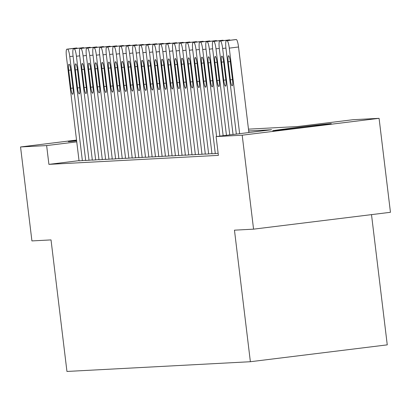 <?xml version="1.0" encoding="UTF-8"?>
<svg xmlns="http://www.w3.org/2000/svg" width="411" height="411" viewBox="0 0 411 411"><rect width="100%" height="100%" fill="white"/><g stroke="black" fill="none" stroke-linecap="round" stroke-linejoin="round"><path stroke-width="0.62" d="M273.14 130.775A29.53 0.354 173.1 0 1 272.678 130.77A29.53 0.354 173.1 0 1 299.372 127.184A29.53 0.354 173.1 0 1 330.855 123.665A29.53 0.354 173.1 0 1 331.317 123.675A29.53 0.354 173.1 0 1 304.623 127.261A29.53 0.354 173.1 0 1 273.14 130.775M76.631 140.855A29.53 0.354 173.1 0 1 68.776 141.62A29.53 0.354 173.1 0 1 68.313 141.615A29.53 0.354 173.1 0 1 76.569 140.367M371.503 214.629L387.26 344.86L250.376 361.721L66.947 371.452L51.026 239.906L31.919 240.918L20.55 146.958L76.533 140.059M248.475 129.152L297.502 126.552L352.992 119.714L379.081 118.332L242.197 135.193L216.109 136.58L271.604 129.742L248.691 130.96M242.197 135.193L253.566 229.158L390.45 212.297L379.081 118.332M211.973 153.806L218.138 153.329M205.325 154.161L211.948 153.622M198.683 154.515L205.305 153.976M192.035 154.865L198.657 154.331M188.716 155.065L176.114 50.954A7.573 1.325 -97 0 0 173.879 43.509L173.211 43.54A7.573 1.325 -97 0 0 173.195 43.545A7.573 1.325 -97 0 0 172.795 51.128L185.392 155.24L185.058 155.26L192.014 154.68M178.744 155.569L185.366 155.034M172.096 155.923L178.718 155.389M165.448 156.278L172.075 155.738M158.805 156.627L165.428 156.093M152.157 156.981L158.78 156.447M145.515 157.336L152.137 156.797M138.867 157.685L145.489 157.151M132.219 158.04L138.846 157.505M125.576 158.394L132.198 157.855M118.928 158.744L125.55 158.209M115.609 158.944L103.007 54.833A7.573 1.325 -97 0 0 100.772 47.388L100.104 47.419A7.573 1.325 -97 0 0 100.089 47.424A7.573 1.325 -97 0 0 99.688 55.007L112.285 159.119L111.951 159.139L118.907 158.559M105.637 159.453L112.26 158.913M98.989 159.802L105.612 159.268M92.347 160.156L98.969 159.617M85.699 160.506L92.321 159.971M79.025 160.655L48.909 164.364L218.385 155.373L216.109 136.58M79.051 160.86L85.678 160.326M253.566 229.158L234.46 230.17L250.376 361.721M48.909 164.364L46.633 145.571L20.55 146.958M76.754 141.862L46.633 145.571M79.056 160.886L66.454 56.775A7.573 1.325 -97 0 1 66.859 49.186A7.573 1.325 -97 0 0 66.859 49.186L67.538 49.15A7.573 1.325 -97 0 1 69.778 56.595L82.38 160.706M68.694 70.271A6.057 1.063 83 0 1 69.012 64.203A6.057 1.063 83 0 1 70.82 70.158L73.004 88.201A6.057 1.063 83 0 1 72.68 94.268A6.057 1.063 83 0 1 70.877 88.314L68.694 70.271L70.8 70.014M76.092 48.051A7.573 1.325 83 0 1 76.107 48.046A7.573 1.325 83 0 1 76.122 48.046L76.79 48.01A7.573 1.325 83 0 1 77.253 48.37M85.699 160.531L73.101 56.42A7.573 1.325 -97 0 1 73.507 48.832A7.573 1.325 -97 0 0 73.507 48.832L74.186 48.796A7.573 1.325 -97 0 1 76.425 56.245L89.023 160.357M75.336 69.916A6.057 1.063 83 0 1 75.66 63.849A6.057 1.063 83 0 1 77.463 69.808L79.647 87.846A6.057 1.063 83 0 1 79.323 93.914A6.057 1.063 83 0 1 77.52 87.959L75.336 69.916L77.448 69.659M82.739 47.697A7.573 1.325 83 0 1 82.755 47.697A7.573 1.325 83 0 1 82.77 47.691L83.433 47.655A7.573 1.325 83 0 1 83.901 48.02M92.347 160.177L79.749 56.066A7.573 1.325 -97 0 1 80.15 48.483A7.573 1.325 -97 0 1 80.166 48.477L80.833 48.447A7.573 1.325 -97 0 1 83.073 55.891L95.671 160.002M81.984 69.567A6.057 1.063 83 0 1 82.308 63.5A6.057 1.063 83 0 1 84.111 69.454L86.295 87.497A6.057 1.063 83 0 1 85.971 93.564A6.057 1.063 83 0 1 84.168 87.605L81.984 69.567L84.091 69.305M80.15 48.483L89.403 47.342A7.573 1.325 83 0 1 89.403 47.342A7.573 1.325 83 0 1 89.418 47.342L90.081 47.306A7.573 1.325 83 0 1 90.548 47.666M98.994 159.828L86.392 55.716A7.573 1.325 -97 0 1 86.798 48.128A7.573 1.325 -97 0 1 86.813 48.128L87.476 48.092A7.573 1.325 -97 0 1 89.716 55.536L102.313 159.648M88.627 69.212A6.057 1.063 83 0 1 88.951 63.145A6.057 1.063 83 0 1 90.754 69.099L92.937 87.142A6.057 1.063 83 0 1 92.619 93.21A6.057 1.063 83 0 1 90.81 87.255L88.627 69.212L90.739 68.956M96.03 46.993A7.573 1.325 83 0 1 96.046 46.988A7.573 1.325 83 0 1 96.061 46.988L96.729 46.952A7.573 1.325 83 0 1 97.191 47.316M105.637 159.473L93.04 55.362A7.573 1.325 -97 0 1 93.441 47.774A7.573 1.325 -97 0 0 93.441 47.774L94.124 47.738A7.573 1.325 -97 0 1 96.364 55.187L108.961 159.298M95.275 68.863A6.057 1.063 83 0 1 95.599 62.791A6.057 1.063 83 0 1 97.402 68.75L99.585 86.788A6.057 1.063 83 0 1 99.262 92.86A6.057 1.063 83 0 1 97.458 86.901L95.275 68.863L97.386 68.601M102.678 46.638A7.573 1.325 83 0 1 102.693 46.638A7.573 1.325 83 0 1 102.709 46.633L103.372 46.597A7.573 1.325 83 0 1 103.839 46.962M101.923 68.509A6.057 1.063 83 0 1 102.247 62.441A6.057 1.063 83 0 1 104.05 68.396L106.233 86.438A6.057 1.063 83 0 1 105.91 92.506A6.057 1.063 83 0 1 104.106 86.551L101.923 68.509L104.029 68.247M100.089 47.424L109.336 46.284A7.573 1.325 83 0 1 109.336 46.284A7.573 1.325 83 0 1 109.357 46.284L110.02 46.248A7.573 1.325 83 0 1 110.487 46.607M118.933 158.769L106.331 54.658A7.573 1.325 -97 0 1 106.737 47.07A7.573 1.325 -97 0 1 106.752 47.07L107.415 47.034A7.573 1.325 -97 0 1 109.655 54.478L122.252 158.589M108.566 68.154A6.057 1.063 83 0 1 108.889 62.087A6.057 1.063 83 0 1 110.693 68.041L112.876 86.084A6.057 1.063 83 0 1 112.552 92.151A6.057 1.063 83 0 1 110.749 86.197L108.566 68.154L110.677 67.897M106.737 47.07L115.984 45.929A7.573 1.325 83 0 1 115.984 45.929A7.573 1.325 83 0 1 116 45.929L116.667 45.893A7.573 1.325 83 0 1 117.13 46.258M125.576 158.415L112.979 54.303A7.573 1.325 -97 0 1 113.379 46.715A7.573 1.325 -97 0 1 113.4 46.715L114.063 46.679A7.573 1.325 -97 0 1 116.303 54.129L128.9 158.24M115.214 67.805A6.057 1.063 83 0 1 115.537 61.732A6.057 1.063 83 0 1 117.341 67.692L119.524 85.729A6.057 1.063 83 0 1 119.2 91.802A6.057 1.063 83 0 1 117.397 85.842L115.214 67.805L117.32 67.543M122.617 45.58A7.573 1.325 83 0 1 122.632 45.58A7.573 1.325 83 0 1 122.648 45.575L123.31 45.544A7.573 1.325 83 0 1 123.778 45.904M132.224 158.06L119.622 53.949A7.573 1.325 -97 0 1 120.027 46.366A7.573 1.325 -97 0 0 120.027 46.366L120.711 46.33A7.573 1.325 -97 0 1 122.946 53.774L135.548 157.886M121.862 67.45A6.057 1.063 83 0 1 122.18 61.383A6.057 1.063 83 0 1 123.988 67.337L126.172 85.38A6.057 1.063 83 0 1 125.848 91.448A6.057 1.063 83 0 1 124.045 85.493L121.862 67.45L123.968 67.188M129.26 45.231A7.573 1.325 83 0 1 129.275 45.225A7.573 1.325 83 0 1 129.29 45.225L129.958 45.189A7.573 1.325 83 0 1 130.421 45.549M138.867 157.711L126.269 53.6A7.573 1.325 -97 0 1 126.675 46.011A7.573 1.325 -97 0 1 126.691 46.011L127.353 45.975A7.573 1.325 -97 0 1 129.593 53.425L142.191 157.531M128.504 67.096A6.057 1.063 83 0 1 128.828 61.028A6.057 1.063 83 0 1 130.631 66.983L132.815 85.026A6.057 1.063 83 0 1 132.491 91.093A6.057 1.063 83 0 1 130.688 85.139L128.504 67.096L130.616 66.839M126.675 46.011L135.923 44.871A7.573 1.325 83 0 1 135.923 44.871A7.573 1.325 83 0 1 135.938 44.871L136.601 44.835A7.573 1.325 83 0 1 137.069 45.2M145.515 157.356L132.917 53.245A7.573 1.325 -97 0 1 133.318 45.662A7.573 1.325 -97 0 1 133.334 45.657L134.001 45.621A7.573 1.325 -97 0 1 136.241 53.07L148.839 157.182M135.152 66.746A6.057 1.063 83 0 1 135.476 60.674A6.057 1.063 83 0 1 137.279 66.633L139.463 84.671A6.057 1.063 83 0 1 139.139 90.744A6.057 1.063 83 0 1 137.336 84.784L135.152 66.746L137.259 66.484M142.55 44.522A7.573 1.325 83 0 1 142.571 44.522A7.573 1.325 83 0 1 142.586 44.522L143.249 44.486A7.573 1.325 83 0 1 143.716 44.845M152.162 157.002L139.56 52.896A7.573 1.325 -97 0 1 139.966 45.308A7.573 1.325 -97 0 0 139.966 45.308L140.644 45.272A7.573 1.325 -97 0 1 142.884 52.716L155.486 156.827M141.8 66.392A6.057 1.063 83 0 1 142.119 60.325A6.057 1.063 83 0 1 143.922 66.279L146.105 84.322A6.057 1.063 83 0 1 145.787 90.389A6.057 1.063 83 0 1 143.978 84.435L141.8 66.392L143.907 66.135M149.198 44.172A7.573 1.325 83 0 1 149.214 44.167A7.573 1.325 83 0 1 149.229 44.167L149.897 44.131A7.573 1.325 83 0 1 150.359 44.491M158.805 156.653L146.208 52.541A7.573 1.325 -97 0 1 146.614 44.953A7.573 1.325 -97 0 0 146.614 44.953L147.292 44.917A7.573 1.325 -97 0 1 149.532 52.367L162.129 156.478M148.443 66.037A6.057 1.063 83 0 1 148.767 59.97A6.057 1.063 83 0 1 150.57 65.924L152.753 83.967A6.057 1.063 83 0 1 152.43 90.035A6.057 1.063 83 0 1 150.626 84.08L148.443 66.037L150.554 65.781M155.846 43.818A7.573 1.325 83 0 1 155.861 43.813A7.573 1.325 83 0 1 155.877 43.813L156.54 43.777A7.573 1.325 83 0 1 157.007 44.141M165.453 156.298L152.856 52.187A7.573 1.325 -97 0 1 153.257 44.604A7.573 1.325 -97 0 1 153.272 44.599L153.94 44.563A7.573 1.325 -97 0 1 156.175 52.012L168.777 156.123M155.091 65.688A6.057 1.063 83 0 1 155.415 59.616A6.057 1.063 83 0 1 157.218 65.575L159.401 83.613A6.057 1.063 83 0 1 159.078 89.685A6.057 1.063 83 0 1 157.274 83.726L155.091 65.688L157.197 65.426M153.257 44.604L162.504 43.463A7.573 1.325 83 0 1 162.504 43.463A7.573 1.325 83 0 1 162.525 43.463L163.188 43.427A7.573 1.325 83 0 1 163.655 43.787M172.101 155.949L159.499 51.837A7.573 1.325 -97 0 1 159.905 44.249A7.573 1.325 -97 0 1 159.92 44.249L160.583 44.213A7.573 1.325 -97 0 1 162.823 51.658L175.42 155.769M161.734 65.334A6.057 1.063 83 0 1 162.057 59.266A6.057 1.063 83 0 1 163.861 65.221L166.044 83.263A6.057 1.063 83 0 1 165.725 89.331A6.057 1.063 83 0 1 163.917 83.376L161.734 65.334L163.845 65.077M169.137 43.114A7.573 1.325 83 0 1 169.152 43.109A7.573 1.325 83 0 1 169.168 43.109L169.835 43.073A7.573 1.325 83 0 1 170.298 43.432M178.744 155.594L166.147 51.483A7.573 1.325 -97 0 1 166.547 43.895A7.573 1.325 -97 0 0 166.547 43.895L167.231 43.859A7.573 1.325 -97 0 1 169.471 51.308L182.068 155.42M168.382 64.984A6.057 1.063 83 0 1 168.705 58.912A6.057 1.063 83 0 1 170.508 64.871L172.692 82.909A6.057 1.063 83 0 1 172.368 88.976A6.057 1.063 83 0 1 170.565 83.022L168.382 64.984L170.488 64.722M175.785 42.759A7.573 1.325 83 0 1 175.8 42.759A7.573 1.325 83 0 1 175.816 42.754L176.478 42.718A7.573 1.325 83 0 1 176.946 43.083M175.029 64.63A6.057 1.063 83 0 1 175.348 58.562A6.057 1.063 83 0 1 177.156 64.517L179.34 82.56A6.057 1.063 83 0 1 179.016 88.627A6.057 1.063 83 0 1 177.213 82.668L175.029 64.63L177.136 64.368M173.195 43.545L182.443 42.405A7.573 1.325 83 0 1 182.443 42.405A7.573 1.325 83 0 1 182.458 42.405L183.126 42.369A7.573 1.325 83 0 1 183.589 42.729M192.035 154.89L179.437 50.779A7.573 1.325 -97 0 1 179.843 43.191A7.573 1.325 -97 0 1 179.859 43.191L180.521 43.155A7.573 1.325 -97 0 1 182.761 50.599L195.359 154.711M181.672 64.275A6.057 1.063 83 0 1 181.996 58.208A6.057 1.063 83 0 1 183.799 64.162L185.983 82.205A6.057 1.063 83 0 1 185.659 88.273A6.057 1.063 83 0 1 183.856 82.318L181.672 64.275L183.784 64.018M179.843 43.191L189.091 42.05A7.573 1.325 83 0 1 189.091 42.05A7.573 1.325 83 0 1 189.106 42.05L189.769 42.014A7.573 1.325 83 0 1 190.236 42.379M198.683 154.536L186.085 50.425A7.573 1.325 -97 0 1 186.486 42.836A7.573 1.325 -97 0 0 186.486 42.836L187.169 42.801A7.573 1.325 -97 0 1 189.409 50.25L202.007 154.361M188.32 63.926A6.057 1.063 83 0 1 188.644 57.853A6.057 1.063 83 0 1 190.447 63.813L192.631 81.851A6.057 1.063 83 0 1 192.307 87.923A6.057 1.063 83 0 1 190.504 81.964L188.32 63.926L190.427 63.664M195.718 41.701A7.573 1.325 83 0 1 195.739 41.701A7.573 1.325 83 0 1 195.754 41.696L196.417 41.665A7.573 1.325 83 0 1 196.884 42.025M205.33 154.182L192.728 50.07A7.573 1.325 -97 0 1 193.134 42.487A7.573 1.325 -97 0 0 193.134 42.487L193.812 42.451A7.573 1.325 -97 0 1 196.052 49.895L208.654 154.007M194.968 63.571A6.057 1.063 83 0 1 195.287 57.504A6.057 1.063 83 0 1 197.095 63.458L199.273 81.501A6.057 1.063 83 0 1 198.955 87.569A6.057 1.063 83 0 1 197.152 81.614L194.968 63.571L197.075 63.309M202.366 41.347A7.573 1.325 83 0 1 202.382 41.347A7.573 1.325 83 0 1 202.397 41.347L203.065 41.311A7.573 1.325 83 0 1 203.527 41.67M211.973 153.832L199.376 49.721A7.573 1.325 -97 0 1 199.782 42.133A7.573 1.325 -97 0 1 199.797 42.133L200.46 42.097A7.573 1.325 -97 0 1 202.7 49.541L215.297 153.652M201.611 63.217A6.057 1.063 83 0 1 201.935 57.15A6.057 1.063 83 0 1 203.738 63.104L205.921 81.147A6.057 1.063 83 0 1 205.598 87.214A6.057 1.063 83 0 1 203.794 81.26L201.611 63.217L203.722 62.96M199.782 42.133L209.029 40.992A7.573 1.325 83 0 1 209.029 40.992A7.573 1.325 83 0 1 209.045 40.992L209.708 40.956A7.573 1.325 83 0 1 210.175 41.321M216.571 136.524L206.024 49.366A7.573 1.325 -97 0 1 206.425 41.778A7.573 1.325 -97 0 1 206.44 41.778L207.108 41.742A7.573 1.325 -97 0 1 209.343 49.192L219.864 136.118M208.259 62.868A6.057 1.063 83 0 1 208.583 56.795A6.057 1.063 83 0 1 210.386 62.755L212.569 80.792A6.057 1.063 83 0 1 212.246 86.865A6.057 1.063 83 0 1 210.442 80.905L208.259 62.868L210.365 62.606M215.657 40.643A7.573 1.325 83 0 1 215.672 40.643A7.573 1.325 83 0 1 215.693 40.638L216.356 40.607A7.573 1.325 83 0 1 216.823 40.966M223.158 135.712L212.667 49.012A7.573 1.325 -97 0 1 213.073 41.429A7.573 1.325 -97 0 0 213.073 41.429L213.751 41.393A7.573 1.325 -97 0 1 215.991 48.837L226.456 135.306M214.902 62.513A6.057 1.063 83 0 1 215.225 56.446A6.057 1.063 83 0 1 217.029 62.4L219.212 80.443A6.057 1.063 83 0 1 218.893 86.51A6.057 1.063 83 0 1 217.085 80.556L214.902 62.513L217.013 62.251M222.305 40.293A7.573 1.325 83 0 1 222.32 40.288A7.573 1.325 83 0 1 222.336 40.288L223.003 40.252A7.573 1.325 83 0 1 223.466 40.612M229.749 134.9L219.315 48.662A7.573 1.325 -97 0 1 219.715 41.074A7.573 1.325 -97 0 1 219.736 41.074L220.399 41.038A7.573 1.325 -97 0 1 222.639 48.488L233.047 134.495M221.55 62.159A6.057 1.063 83 0 1 221.873 56.091A6.057 1.063 83 0 1 223.676 62.046L225.86 80.088A6.057 1.063 83 0 1 225.536 86.156A6.057 1.063 83 0 1 223.733 80.202L221.55 62.159L223.661 61.902M228.953 39.939A7.573 1.325 83 0 1 228.968 39.934A7.573 1.325 83 0 1 228.984 39.934L229.646 39.898A7.573 1.325 83 0 1 230.114 40.263M236.34 134.089L225.963 48.308A7.573 1.325 -97 0 1 226.363 40.725A7.573 1.325 -97 0 1 226.379 40.72L227.047 40.684A7.573 1.325 -97 0 1 229.281 48.133L239.634 133.683M248.886 132.542L238.534 46.993L229.281 48.133M228.197 61.809A6.057 1.063 83 0 1 228.521 55.737A6.057 1.063 83 0 1 230.324 61.696L232.508 79.734A6.057 1.063 83 0 1 232.184 85.807A6.057 1.063 83 0 1 230.381 79.847L228.197 61.809L230.304 61.547M226.363 40.725L235.611 39.584A7.573 1.325 83 0 1 235.611 39.584A7.573 1.325 83 0 1 235.626 39.584L236.294 39.548A7.573 1.325 83 0 1 238.534 46.993M73.076 56.189L69.778 56.595M76.122 48.046L66.875 49.186L76.107 48.046M76.79 48.01L67.538 49.15M70.877 88.314L72.983 88.052M79.719 55.839L76.425 56.245M82.77 47.691L73.523 48.832L82.755 47.697M83.433 47.655L74.186 48.796M77.52 87.959L79.631 87.702M86.367 55.485L83.073 55.891M89.418 47.342L80.166 48.477M90.081 47.306L80.833 48.447M84.168 87.605L86.274 87.348M93.014 55.131L89.716 55.536M96.061 46.988L86.813 48.128M96.729 46.952L87.476 48.092M90.81 87.255L92.922 86.993M99.657 54.781L96.364 55.187M102.709 46.633L93.461 47.774L102.693 46.638M103.372 46.597L94.124 47.738M97.458 86.901L99.57 86.644M106.305 54.427L103.007 54.833M109.357 46.284L100.104 47.419M110.02 46.248L100.772 47.388M104.106 86.551L106.213 86.289M112.953 54.072L109.655 54.478M116 45.929L106.752 47.07M116.667 45.893L107.415 47.034M110.749 86.197L112.861 85.935M119.596 53.723L116.303 54.129M122.648 45.575L113.4 46.715M123.31 45.544L114.063 46.679M117.397 85.842L119.503 85.586M126.244 53.368L122.946 53.774M129.29 45.225L120.043 46.366L129.275 45.225M129.958 45.189L120.711 46.33M124.045 85.493L126.151 85.231M132.887 53.014L129.593 53.425M135.938 44.871L126.691 46.011M136.601 44.835L127.353 45.975M130.688 85.139L132.799 84.877M139.535 52.665L136.241 53.07M142.586 44.522L133.334 45.657M143.249 44.486L134.001 45.621M137.336 84.784L139.442 84.527M146.182 52.31L142.884 52.716M149.229 44.167L139.981 45.308L149.214 44.167M149.897 44.131L140.644 45.272M143.978 84.435L146.09 84.173M152.825 51.961L149.532 52.367M155.877 43.813L146.629 44.953L155.861 43.813M156.54 43.777L147.292 44.917M150.626 84.08L152.738 83.818M159.473 51.606L156.175 52.012M162.525 43.463L153.272 44.599M163.188 43.427L153.94 44.563M157.274 83.726L159.381 83.469M166.121 51.252L162.823 51.658M169.168 43.109L159.92 44.249M169.835 43.073L160.583 44.213M163.917 83.376L166.029 83.114M172.764 50.902L169.471 51.308M175.816 42.754L166.568 43.895L175.8 42.759M176.478 42.718L167.231 43.859M170.565 83.022L172.671 82.765M179.412 50.548L176.114 50.954M182.458 42.405L173.211 43.54M183.126 42.369L173.879 43.509M177.213 82.668L179.319 82.411M186.055 50.193L182.761 50.599M189.106 42.05L179.859 43.191M189.769 42.014L180.521 43.155M183.856 82.318L185.967 82.056M192.702 49.844L189.409 50.25M195.754 41.696L186.502 42.836L195.739 41.701M196.417 41.665L187.169 42.801M190.504 81.964L192.61 81.707M199.35 49.49L196.052 49.895M202.397 41.347L193.149 42.482L202.382 41.347M203.065 41.311L193.812 42.451M197.152 81.614L199.258 81.352M205.993 49.135L202.7 49.541M209.045 40.992L199.797 42.133M209.708 40.956L200.46 42.097M203.794 81.26L205.906 80.998M212.641 48.786L209.343 49.192M215.693 40.638L206.44 41.778M216.356 40.607L207.108 41.742M210.442 80.905L212.549 80.648M219.289 48.431L215.991 48.837M222.336 40.288L213.088 41.429L222.32 40.288M223.003 40.252L213.751 41.393M217.085 80.556L219.197 80.294M225.932 48.077L222.639 48.488M219.715 41.074L228.968 39.934L219.736 41.074M229.646 39.898L220.399 41.038M223.733 80.202L225.845 79.94M235.626 39.584L226.379 40.72M236.294 39.548L227.047 40.684M230.381 79.847L232.487 79.59M96.046 46.988L86.798 48.128M122.632 45.58L113.379 46.715M142.571 44.522L133.318 45.662M169.152 43.109L159.905 44.249M215.672 40.643L206.425 41.778"/></g></svg>
